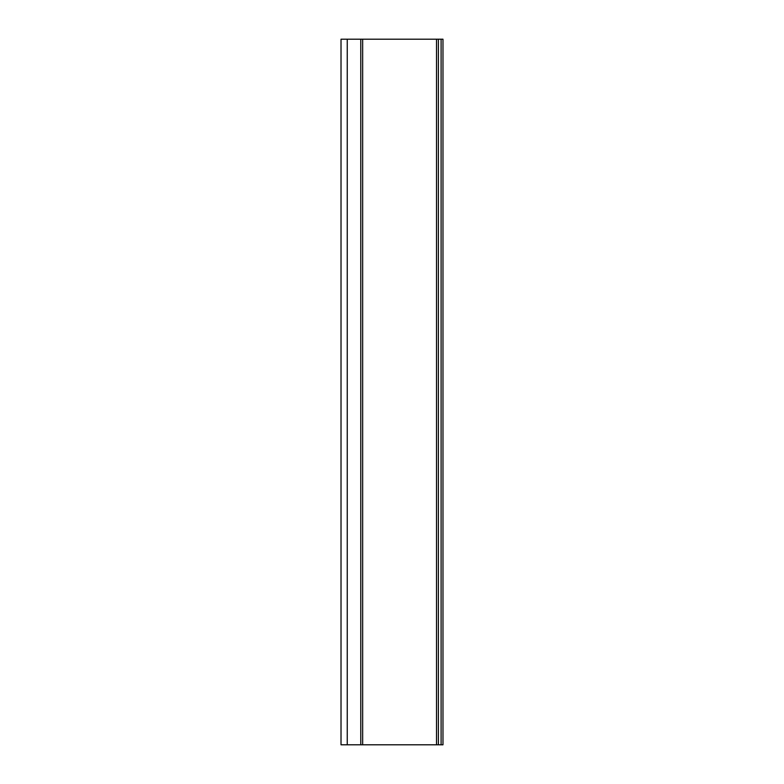 <?xml version="1.0" encoding="UTF-8"?>
<svg xmlns="http://www.w3.org/2000/svg" width="784" height="784" viewBox="0 0 784 784"><rect width="100%" height="100%" fill="white"/><g stroke="black" fill="none" stroke-linecap="round" stroke-linejoin="round"><path stroke-width="1.18" d="M438.393 39.2L341.02 39.2L341.02 744.8L442.98 744.8L442.98 39.2L438.393 39.2L438.393 744.8M436.512 39.2L436.512 744.8M360.777 39.2L360.777 744.8M347.253 744.8L347.253 39.2M441.098 39.2L441.098 744.8M362.659 744.8L362.659 39.2"/></g></svg>
